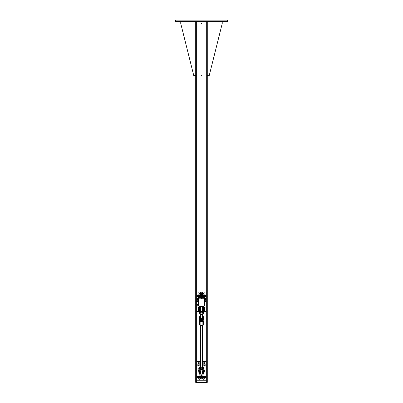 <?xml version="1.0" encoding="UTF-8"?>
<svg xmlns="http://www.w3.org/2000/svg" width="403" height="403" viewBox="0 0 403 403"><rect width="100%" height="100%" fill="white"/><g stroke="black" fill="none" stroke-linecap="round" stroke-linejoin="round"><path stroke-width="0.6" d="M175.456 20.15L227.544 20.15L227.544 21.596L175.456 21.596L175.456 20.15M195.702 21.596L195.702 382.366L207.278 382.366L207.278 21.596M207.046 382.366L207.046 382.85L195.954 382.85L195.954 382.366L195.954 382.85M207.278 75.618L209.207 75.618L222.229 23.525L222.229 21.596M180.751 21.596L180.751 23.525L193.772 75.618L195.702 75.618M201.984 21.596L201.984 75.618L201.016 75.618L201.016 21.596M201.984 23.525L201.016 23.525M201.863 295.409L206.321 295.409L206.321 296.376L201.863 296.376M201.137 296.376L196.679 296.376L196.679 295.409L201.137 295.409M198.911 306.985L196.679 306.985L196.679 301.681M196.679 300.96L196.679 296.376M206.321 296.376L206.321 306.985L203.898 306.985M204.512 301.928L204.512 303.127L204.996 303.127L204.996 301.943A0.665 0.665 0 0 1 204.996 301.958L205.465 301.661M203.994 307.952L206.321 307.952L206.321 306.985M202.462 306.985L202.105 306.985M200.896 306.985L200.538 306.985M199.571 306.985L199.183 307.59L199.218 307.071M198.911 311.328L196.679 311.328L196.679 307.952L198.936 307.952M199.284 307.952L199.571 307.952M200.664 307.952L200.664 308.285M202.336 307.952L202.336 308.285M196.679 307.952L196.679 306.985M206.321 307.952L206.321 311.328L204.135 311.328M204.392 309.217A0.665 0.665 0 0 1 205.056 309.882A0.665 0.665 0 0 1 204.392 310.542M198.608 310.542A0.665 0.665 0 0 1 197.944 309.882A0.665 0.665 0 0 1 198.608 309.217M203.732 293.48A0.665 0.665 0 0 1 204.724 292.905A0.665 0.665 0 0 1 204.724 294.054A0.665 0.665 0 0 1 203.732 293.48M197.944 293.48A0.665 0.665 0 0 1 198.936 292.905A0.665 0.665 0 0 1 198.936 294.054A0.665 0.665 0 0 1 197.944 293.48M196.679 295.409L196.679 292.034L206.321 292.034L206.321 295.409M204.754 297.661A0.363 0.363 0 0 1 204.996 298.064L204.512 298.074L204.512 300.683M201.379 297.338L198.246 297.338L198.004 298.064A0.363 0.363 0 0 1 198.246 297.661M198.246 297.338L198.125 297.731M204.875 297.731L204.875 297.338L201.621 297.338M198.125 303.127L198.543 303.368M204.452 303.368L204.875 303.127M199.243 306.743L199.601 306.743M200.508 306.743L200.896 306.743M202.105 306.743L202.492 306.743M203.873 306.743L203.913 306.144M204.392 297.338A0.484 0.484 0 0 1 203.913 296.86L201.863 296.86A0.484 0.484 0 0 0 202.346 297.338M203.913 296.86L201.863 296.618M201.137 296.618L199.087 296.618L198.608 297.338M200.654 297.338A0.484 0.484 0 0 0 201.137 296.86L199.087 296.86M201.863 296.86L201.863 292.034L201.137 292.034L201.137 296.86M198.004 303.127L198.488 303.127L198.488 302.406L198.004 302.406L198.004 303.127M204.512 298.789L204.996 298.789L204.996 298.064M204.996 298.789L204.996 300.91L205.515 300.845L204.996 300.693M198.004 298.064L198.004 302.406M198.004 298.789L198.488 298.789L198.246 298.074M198.488 298.789L198.488 300.593M198.488 302.023L198.488 302.406M204.754 298.074L204.754 297.338M200.896 306.925L200.538 306.925M202.462 306.925L202.105 306.925M201.863 296.437L202.946 296.618M200.054 296.618L201.137 296.437M201.863 293.273L201.137 293.273M202.754 293.273L203.172 293.399L202.754 293.273M199.828 293.399L199.828 294.8L200.246 294.931L203.172 294.8L203.172 293.399M202.336 293.399L202.336 294.8M200.664 293.399L200.664 294.8M203.102 295.409L203.102 294.931L201.863 294.931M201.137 294.931L199.898 294.931L199.898 295.409M201.863 292.659L202.462 292.659L201.863 292.518M201.137 292.518L200.538 292.659L201.137 292.659M202.462 292.659L202.462 293.273M204.996 301.912L205.475 301.928M204.996 301.943L205.515 301.802M196.316 301.101L196.387 301.681L196.387 301.046M205.465 301.912L205.515 301.494M204.996 300.729L205.47 300.703M204.996 301.792L205.465 301.792M205.757 299.348L205.757 298.955L205.757 299.348M205.711 298.678L205.757 298.955L205.303 298.678L205.303 298.356L205.757 298.467M205.711 299.233L205.303 299.464L205.726 299.439M205.303 299.233L205.303 298.678M197.848 298.341L197.243 298.497M197.697 299.464L197.243 299.389L197.697 299.464M197.697 299.474L197.697 298.341L197.284 298.361M197.697 298.406L197.697 299.409M197.697 298.447L197.289 298.447M197.697 298.945L197.289 298.945M204.996 299.57L205.152 298.245M197.848 299.57L198.004 298.245M205.152 299.474L205.152 298.341M197.48 300.729L197.48 301.912L197.999 301.58L198.004 301.857M197.364 301.721L197.485 300.724L197.999 300.774L197.999 301.58L197.49 301.766L197.49 301.182L197.949 301.182L197.48 301.177L197.49 300.719L197.949 300.724L197.49 300.719M197.369 301.746L197.999 301.867M197.949 301.918L197.48 301.912M196.679 376.442L206.321 376.442L206.321 377.404L196.679 377.404L196.679 365.828L200.538 365.828M202.462 365.828L206.321 365.828L206.321 376.442M204.392 370.473A0.665 0.665 0 0 1 205.056 371.133A0.665 0.665 0 0 1 204.392 371.798M198.608 371.798A0.665 0.665 0 0 1 197.944 371.133A0.665 0.665 0 0 1 198.608 370.473M200.538 364.866L196.679 364.866L196.679 365.828M202.462 361.486L206.321 361.486L206.321 364.866L202.462 364.866M206.321 364.866L206.321 365.828M196.679 364.866L196.679 361.486L200.538 361.486M199.268 362.937A0.665 0.665 0 0 1 198.276 363.511A0.665 0.665 0 0 1 198.276 362.362A0.665 0.665 0 0 1 199.268 362.937M205.056 362.937A0.665 0.665 0 0 1 204.064 363.511A0.665 0.665 0 0 1 204.064 362.362A0.665 0.665 0 0 1 205.056 362.937M199.268 379.334A0.665 0.665 0 0 1 198.276 379.908A0.665 0.665 0 0 1 198.276 378.76A0.665 0.665 0 0 1 199.268 379.334M205.056 379.334A0.665 0.665 0 0 1 204.064 379.908A0.665 0.665 0 0 1 204.064 378.76A0.665 0.665 0 0 1 205.056 379.334M206.321 377.404L206.321 380.78L196.679 380.78L196.679 377.404M200.896 370.962L200.896 375.475L202.105 375.475L202.105 370.962M199.243 373.435L199.087 376.2L203.913 376.2L203.817 372.332M203.913 367.304L203.913 366.07L202.462 366.07M200.538 366.07L199.087 366.07L199.087 367.304M202.885 376.442L200.054 376.2M200.054 366.07L200.538 365.889M202.462 365.889L202.946 366.07M198.608 370.901L198.347 370.972M200.246 378.755L201.5 378.755L200.246 378.755M202.336 378.624L201.5 378.755L202.336 378.624L202.336 377.404L203.172 377.404L203.172 378.624L202.754 378.755L203.172 378.624M200.664 378.624L200.664 377.404L199.828 377.404L199.828 378.624M200.664 377.404L202.336 377.404M200.664 362.856L199.828 362.856L200.538 362.725M202.462 362.725L203.172 362.856L202.336 362.856M199.828 362.856L199.828 364.252L200.664 364.252M202.336 364.252L203.172 364.252L203.172 362.856M203.102 364.866L203.102 364.383L202.462 364.383M200.538 364.383L199.898 364.383L199.898 364.866M199.752 306.144L198.548 305.983M198.548 298.225L200.493 298.064M202.508 298.064L204.21 297.963L204.452 298.507M201.621 298.245L204.271 298.245L204.452 305.963L204.452 298.245L201.621 298.064M201.621 298.487L201.5 298.935L201.379 298.487M201.208 295.016L201.223 295.051A0.302 0.302 0 0 0 201.379 295.444A0.317 0.317 0 0 1 201.208 295.046A0.317 0.317 0 0 0 201.379 295.459A0.317 0.317 0 0 1 201.208 295.046L201.208 295.016A0.317 0.317 0 0 1 201.379 294.538A0.317 0.317 0 0 0 201.208 295.016L201.208 295.046A0.317 0.317 0 0 0 201.379 295.459L201.379 298.064L198.543 298.245L198.543 305.963L204.271 306.144L198.724 306.144M201.349 295.172L201.621 295.167L201.621 298.563M201.621 296.134L201.651 295.172M201.5 294.719L201.621 298.694M201.379 295.077L201.379 294.719M201.621 294.578A0.302 0.302 0 0 1 201.747 294.956L201.757 294.966A0.317 0.317 0 0 0 201.621 294.563A0.317 0.317 0 0 1 201.757 294.966L201.752 295.001A0.317 0.317 0 0 1 201.621 295.459A0.317 0.317 0 0 0 201.762 294.991A0.317 0.317 0 0 1 201.621 295.459A0.317 0.317 0 0 0 201.762 294.991A0.302 0.302 0 0 1 201.621 295.444M204.835 300.94L206.14 301.011L206.069 301.701L206.069 300.91L204.835 300.91M198.039 300.683L198.039 301.293L198.095 300.593L198.498 300.593L198.498 301.671L198.095 301.671L198.095 302.023L198.498 302.023L198.498 301.671M198.498 300.618L198.095 300.618L198.044 301.318L198.044 300.794M198.498 300.97L198.095 300.97M204.835 300.991L204.835 300.714M204.452 300.683L204.452 300.991M204.507 300.683L204.779 300.683M204.452 300.714L204.452 301.928L204.779 301.928M204.507 300.714L204.779 300.714M204.507 301.318L204.779 301.318M200.749 306.144A1.083 1.083 0 0 0 200.896 306.235L200.896 312.144L202.105 312.144L202.105 306.235A1.083 1.083 0 0 0 202.251 306.144M202.105 306.713L200.896 306.713M204.905 305.595L204.497 305.595L204.497 304.22L204.905 304.22L204.956 305.142M196.926 305.273L196.926 304.527L198.064 304.527M196.926 304.527L196.86 305.202M204.956 305.076L204.956 304.487M204.497 304.235L204.956 304.315M204.497 305.58L204.905 305.58M204.497 305.414L204.905 305.414M204.497 304.744L204.905 304.744M198.064 305.267L198.064 304.3L198.064 305.509L198.442 305.267M198.543 304.21L198.256 304.426M198.442 305.247L198.442 304.3L198.064 304.305L198.392 304.265L198.543 305.288M198.442 305.514L198.064 305.514M198.12 304.325L198.392 304.325M198.12 304.96L198.392 304.96M199.571 372.926L199.566 372.165A1.929 1.159 -0 0 1 199.571 372.241L199.394 371.163M199.032 370.035L199.379 371.128L200.185 371.228L200.382 373.032L199.722 373.032L199.006 369.949L199.52 370.095M199.571 373.788L199.319 372.342M203.53 370.085L203.329 370.241A2.478 2.403 180 0 1 199.671 370.241L199.349 369.828A2.483 2.408 180 0 1 199.258 369.662L198.996 368.826L199.006 369.954L199.566 372.165M199.349 367.42L199.233 367.39A2.614 2.534 0 0 0 199.142 367.561L199.006 369.556L199.258 367.586A2.483 2.408 180 0 1 199.349 367.42L199.671 366.997A2.478 2.403 180 0 1 200.09 366.639L199.671 366.997M199.158 369.445L199.142 369.742A2.614 2.534 0 0 0 199.233 369.919L199.258 369.662M199.349 369.828L199.671 370.251C200.89 371.284 202.11 371.284 203.329 370.251L203.329 370.241M202.281 368.105A0.962 0.937 0 0 0 200.719 368.105M200.896 372.342L200.538 372.342L200.538 373.788L200.538 370.846M203.706 373.566L203.429 372.342L203.429 373.788L203.429 372.241A1.929 1.159 0 0 1 203.434 372.176L203.621 371.128L203.434 372.165M203.606 371.163L203.429 373.788M202.618 372.367L202.618 373.032L203.429 372.926M202.462 370.846L202.462 373.788L202.462 372.342L202.105 372.342M202.623 372.281L202.815 371.228L202.472 372.155L202.472 370.841M203.651 367.42A2.483 2.408 180 0 1 203.742 367.586L203.858 367.561A2.614 2.534 0 0 0 203.767 367.39L202.911 366.639A2.478 2.403 180 0 1 203.329 366.997L203.545 367.244M203.767 367.39L204.004 368.826L203.742 369.662A2.483 2.408 180 0 1 203.651 369.828M203.666 370.09L203.994 369.954L203.858 367.294M199.006 367.828L199.142 367.294M203.842 369.445L203.767 369.919A2.614 2.534 0 0 0 203.858 369.742L203.742 369.662M203.994 367.435L203.994 367.828M203.052 370.508L202.815 371.228L203.475 371.228L203.994 369.556M203.278 312.073L203.434 311.917A1.929 0.287 0 0 0 203.429 311.937L203.429 306.834L203.646 308.285M204.004 312.149L203.994 313.186L203.434 311.912A1.929 0.474 -0 0 1 203.429 311.872M203.429 312.083L203.858 313.333M202.8 312.471L203.157 313.257L202.573 313.227L203.087 313.524L203.994 313.186L203.248 313.524A2.368 2.297 180 0 1 199.752 313.524L199.671 313.63A2.478 2.403 0 0 0 203.329 313.63L203.46 313.383M202.266 310.693A0.962 0.937 180 0 1 202.462 311.262L202.462 311.972A0.962 0.937 180 0 1 201.5 312.904A0.962 0.937 180 0 1 200.538 311.972L200.538 311.262A0.962 0.937 180 0 1 200.734 310.693M202.462 307.696L202.462 311.937M199.571 307.696L199.571 311.937A1.929 0.287 -0 0 0 199.566 311.917L199.722 312.073M199.571 311.937L199.571 311.872A1.929 0.474 0 0 1 199.566 311.912L199.006 313.186L198.996 312.139M200.896 310.693L200.538 310.693L200.538 306.834L200.538 308.285L200.896 308.285M199.913 313.524L200.427 313.227L199.455 313.373L200.346 314.154A2.03 1.97 180 0 0 202.654 314.154L203.329 313.63L203.087 313.524M200.095 312.471L199.913 313.338L199.142 313.333M204.004 312.134L203.994 313.186M198.996 311.796L198.996 312.134L198.996 311.796M199.455 313.373L199.006 313.181L199.571 312.083M203.913 372.327L204.029 373.294M204.145 372.342L204.392 369.929L203.913 369.969M198.85 369.083L198.845 372.342M203.434 311.912L203.434 310.693L204.392 310.693L204.392 308.285L204.009 308.285M199.571 310.693L198.608 310.693L198.608 308.285L198.936 308.285M204.019 307.116L203.983 307.61L203.651 307.64L203.51 306.592L203.621 307.585L203.51 306.592L203.842 306.547L203.908 307.051M204.109 311.161L203.978 311.736M203.978 307.625L203.923 308.633M203.681 307.081L204.024 307.091M203.762 310.693L203.918 311.217L203.999 310.693M203.827 308.622L203.933 307.172M203.52 306.602L203.853 306.552M198.936 307.479L198.936 308.592L198.891 306.471L199.228 306.451L199.253 306.945M199.284 311.106L199.183 311.796L199.183 310.693M199.319 307.005L199.183 308.617M199.284 307.519L199.314 306.945L198.981 306.965L199.082 308.633M198.946 310.693L199.082 311.146L199.082 310.693M198.936 307.474L198.981 306.965M198.896 306.476L199.233 306.456M199.001 368.176L199.001 369.118M198.875 372.337L198.875 373.208L199.022 372.327M198.765 368.292L198.845 369.088L198.976 368.161M199.122 372.327L199.062 373.415L198.85 373.203M203.681 373.289L203.671 373.546M204.059 368.256L203.999 369.198M204.029 369.183L203.999 368.292M203.676 373.586L203.686 373.264L203.701 373.586M199.571 319.614L199.571 324.682L200.125 325.236L200.125 321.307A0.554 0.539 180 0 1 199.571 320.768L199.571 319.906L200.125 320.385L202.875 320.385L202.875 325.236L203.429 324.239L203.429 324.863A2.332 2.262 180 0 1 203.349 324.969M199.571 324.682L199.571 324.239M199.571 319.906L199.571 319.282A2.332 2.262 0 0 0 203.429 319.282L203.429 316.733L202.462 315.942A2.332 2.262 0 0 1 203.419 316.723M199.581 316.723A2.332 2.262 0 0 1 200.538 315.947L199.571 316.728L199.762 319.176L199.762 316.748A2.141 2.075 180 0 1 200.538 316.108M199.571 323.967L199.571 324.652A0.554 0.539 180 0 0 200.125 325.191L202.875 325.191A0.554 0.539 0 0 0 203.429 324.652L203.429 323.967M202.462 316.108A2.141 2.075 180 0 1 203.238 316.748L203.429 319.614M203.429 324.682L203.429 320.768A0.554 0.539 0 0 1 202.875 321.307L200.125 321.307L200.125 320.385M202.875 320.385L203.429 319.906M200.538 317.68A0.967 0.937 0 0 0 201.873 318.566A0.967 0.937 0 0 0 202.462 317.68M200.538 316.657A1.446 1.4 0 0 0 201.853 319.065A1.446 1.4 0 0 0 202.462 316.657L203.122 317.337L202.659 318.894L201.042 319.287L199.878 318.118L200.538 316.506M199.878 318.118L201.042 319.493L201.853 319.322L202.659 319.1L203.122 317.337M200.538 367.778A0.967 0.937 0 0 0 201.571 368.735A0.967 0.937 0 0 0 202.462 367.778M200.538 366.755A1.446 1.4 0 0 0 200.931 369.093A1.446 1.4 0 0 0 202.462 366.755M199.964 367.193L200.165 369.007L201.702 369.642L202.366 369.183L203.036 368.463L201.702 369.435L200.165 368.8L199.964 367.193L200.634 366.68M202.069 366.513L202.835 366.856L203.036 368.463M201.827 312.144A0.962 0.937 180 0 1 201.173 312.144M200.896 311.993A0.962 0.937 180 0 1 200.538 311.262M202.462 311.262A0.962 0.937 180 0 1 202.105 311.993M196.664 21.596L196.664 300.96M196.664 301.681L196.664 382.366M206.311 21.596L206.311 292.034M206.311 311.328L206.311 361.486M206.311 380.78L206.321 382.85M196.679 382.85L196.679 382.366M204.593 295.409L204.593 296.376M198.407 295.409L198.407 296.376M204.593 307.952L204.593 306.985M198.407 307.952L198.407 306.985M204.996 302.406L204.512 302.406M198.407 377.404L198.407 376.442M204.593 377.404L204.593 376.442M198.407 364.866L198.407 365.828M204.593 364.866L204.593 365.828M200.896 374.206L202.105 374.206M198.724 298.064L201.379 298.245M198.543 305.963L198.543 298.245M201.379 294.699L201.369 295.092M201.621 295.056L201.621 294.774M201.218 295.006A0.302 0.302 0 0 1 201.379 294.553M202.105 311.559L200.896 311.559M199.948 370.508L200.185 371.228L200.205 370.679M200.538 372.926L200.538 373.788M200.528 370.841L200.528 372.155L200.336 371.082M202.795 370.679L202.664 371.082M200.09 366.639L200.538 366.357A2.03 1.97 0 0 0 201.5 370.06A2.03 1.97 0 0 0 202.462 366.357L202.911 366.639M202.462 366.493A1.884 1.824 180 0 1 201.5 369.889A1.884 1.824 180 0 1 200.538 366.493M202.462 372.926L202.462 373.788M203.429 306.834L203.429 312.32M203.157 313.257L202.905 312.471M203.278 312.471L202.618 312.471L202.462 306.834M199.843 313.257L200.2 312.471M200.427 312.466L200.427 313.227L199.994 313.131M203.006 313.131L202.573 313.227L202.573 312.466M200.538 306.834L200.538 312.32M200.382 312.471L199.722 312.471L199.571 306.834M204.059 311.474L203.948 311.867L204.059 311.474M203.822 311.509L203.903 310.693M203.651 307.64L203.681 308.517M203.757 311.156L203.948 311.867M198.946 307.529L198.946 308.597M198.875 369.088L198.875 369.944M198.896 373.813L199.248 373.45L199.032 373.913M198.875 373.208L198.921 373.475M199.158 373.808L199.203 373.188M204.014 373.878L204.044 373.566M203.228 325.11A2.332 2.262 180 0 1 199.772 325.11M203.238 319.176A2.141 2.075 180 0 1 199.762 319.176M199.087 306.144L199.087 306.441M200.538 293.273L200.538 292.659M196.316 301.031L197.364 300.96L196.316 301.031M196.316 301.605L197.364 301.681M201.379 293.873L201.379 294.976M201.621 293.873L201.621 294.84M204.835 301.701L206.069 301.701M198.064 305.288L196.86 305.217M199.006 369.949L199.006 369.556M199.722 373.939L200.382 373.939M204.004 368.493L204.004 368.826M199.006 367.435L199.344 367.284M198.996 368.826L198.996 368.493M202.618 373.939L203.278 373.939M203.278 306.683L202.618 306.683M203.545 313.373L203.329 313.63M202.654 314.154L200.346 314.154M198.996 312.134L199.006 313.186M199.989 313.156L200.205 312.471M202.795 312.471L203.011 313.156M200.382 306.683L199.722 306.683M202.105 310.693L202.462 310.693M199.284 308.285L199.571 308.285M202.105 308.285L202.462 308.285M199.082 373.959L198.845 373.188M198.845 369.929L198.845 369.088M203.671 373.541L203.807 374.049M199.571 324.868C200.855 326.173 202.145 326.173 203.429 324.868L203.339 324.989M200.125 316.36L199.571 316.914M200.125 325.236L202.875 325.236M202.875 316.36L203.429 316.914M202.462 367.828L202.462 325.654M200.538 367.828L200.538 325.654M202.462 319.775L202.462 319.161M202.462 317.725L202.462 314.264M200.538 319.775L200.538 319.01M200.538 317.725L200.538 314.264"/></g></svg>

